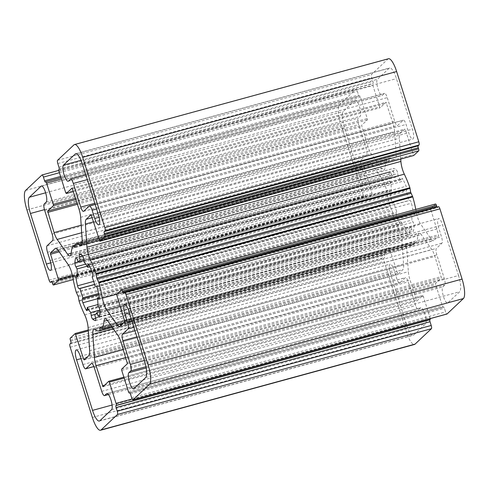 <?xml version="1.0" encoding="UTF-8"?>
<svg xmlns="http://www.w3.org/2000/svg" width="489" height="489" viewBox="0 0 489 489"><rect width="100%" height="100%" fill="white"/><g stroke="black" fill="none" stroke-linecap="round" stroke-linejoin="round"><path stroke-width="0.37" stroke-dasharray="2.44 1.83" d="M458.541 275.521L442.6 224.964A8.447 2.28 -105.3 0 0 438.517 218.571A8.447 2.28 -105.3 0 0 438.884 228.473L441.488 236.719A5.636 1.516 74.7 0 1 441.922 243.21L436.408 248.412A5.636 1.516 -105.3 0 0 436.848 254.897L444.312 278.583A5.636 1.516 74.7 0 1 444.752 285.069L442.832 286.884A8.447 2.28 -105.3 0 0 443.315 296.041A8.447 2.28 -105.3 0 0 447.576 303.015A8.447 2.28 -105.3 0 0 447.863 302.844L459.642 291.75A14.083 3.796 -105.3 0 0 458.541 275.521L144.597 361.316M389.165 68.234L377.392 79.334A8.447 2.28 -105.3 0 0 377.875 88.497A8.447 2.28 -105.3 0 0 382.135 95.465A8.447 2.28 -105.3 0 0 382.422 95.3L384.348 93.491A5.636 1.516 74.7 0 1 384.537 93.375A5.636 1.516 74.7 0 1 387.264 97.641L394.733 121.321A5.636 1.516 -105.3 0 0 397.453 125.587A5.636 1.516 -105.3 0 0 397.649 125.477L403.162 120.276A5.636 1.516 74.7 0 1 403.358 120.166A5.636 1.516 74.7 0 1 406.078 124.432L408.682 132.678A8.447 2.28 -105.3 0 0 412.765 139.078A8.447 2.28 -105.3 0 0 412.398 129.175L396.457 78.619A14.083 3.796 -105.3 0 0 389.647 67.959A14.083 3.796 -105.3 0 0 389.165 68.234L76.26 153.742M420.522 307.911L418.602 309.72A5.636 1.516 74.7 0 1 418.407 309.83A5.636 1.516 74.7 0 1 415.681 305.57L408.217 281.884A5.636 1.516 -105.3 0 0 405.491 277.624A5.636 1.516 -105.3 0 0 405.302 277.734L399.782 282.929A5.636 1.516 74.7 0 1 399.592 283.045A5.636 1.516 74.7 0 1 396.866 278.779L394.262 270.527A8.447 2.28 -105.3 0 0 390.179 264.133A8.447 2.28 -105.3 0 0 390.546 274.036L406.487 324.592A14.083 3.796 -105.3 0 0 413.297 335.252A14.083 3.796 -105.3 0 0 413.78 334.971L425.552 323.877A8.447 2.28 -105.3 0 0 425.069 314.714A8.447 2.28 -105.3 0 0 420.809 307.74A8.447 2.28 -105.3 0 0 420.522 307.911L107.201 393.529M355.081 100.361L343.309 111.461A14.083 3.796 -105.3 0 0 344.403 127.684L360.344 178.24A8.447 2.28 -105.3 0 0 364.433 184.64A8.447 2.28 -105.3 0 0 364.06 174.738L361.463 166.492A5.636 1.516 74.7 0 1 361.023 160.001L366.536 154.799A5.636 1.516 -105.3 0 0 366.102 148.314L358.633 124.628A5.636 1.516 74.7 0 1 358.192 118.136L360.118 116.327A8.447 2.28 -105.3 0 0 359.635 107.164A8.447 2.28 -105.3 0 0 355.369 100.196A8.447 2.28 -105.3 0 0 355.081 100.361L41.761 185.985M89.848 266.786L401.738 181.56A28.166 7.592 -105.3 0 0 398.156 176.456L397.771 173.552A2.818 0.758 -105.3 0 0 396.365 169.909A34.358 9.267 -105.3 0 0 393.566 168.405A2.818 0.758 -105.3 0 0 393.468 168.412A2.818 0.758 -105.3 0 0 393.456 171.242L394.287 174.384A28.166 7.592 -105.3 0 0 394.048 174.439A28.166 7.592 -105.3 0 0 392.135 176.413L391.053 173.503A2.818 0.758 -105.3 0 0 389.849 171.822A2.818 0.758 -105.3 0 0 389.617 172.128A34.358 9.267 -105.3 0 0 388.834 177.006A2.818 0.758 -105.3 0 0 389.843 181.028L391.047 183.161A28.166 7.592 -105.3 0 0 391.585 191.126L390.442 189.915A2.818 0.758 -105.3 0 0 390.033 189.714A2.818 0.758 -105.3 0 0 389.819 191.615A34.358 9.267 -105.3 0 0 391.506 200.013A2.818 0.758 -105.3 0 0 393.04 202.868L393.914 202.739A28.166 7.592 -105.3 0 0 396.83 211.975L396.292 213.173A2.818 0.758 -105.3 0 0 396.842 216.951A34.358 9.267 -105.3 0 0 400.014 223.956A2.818 0.758 -105.3 0 0 400.876 224.842A2.818 0.758 -105.3 0 0 401.176 223.968L401.206 221.651A28.166 7.592 -105.3 0 0 404.794 226.749L405.173 229.659A2.818 0.758 -105.3 0 0 406.579 233.302A34.358 9.267 -105.3 0 0 409.385 234.799A2.818 0.758 -105.3 0 0 409.476 234.799A2.818 0.758 -105.3 0 0 409.489 231.969L408.657 228.821A28.166 7.592 -105.3 0 0 408.896 228.773A28.166 7.592 -105.3 0 0 410.809 226.792L411.891 229.708A2.818 0.758 -105.3 0 0 413.095 231.383A2.818 0.758 -105.3 0 0 413.327 231.083A34.358 9.267 -105.3 0 0 414.116 226.205A2.818 0.758 -105.3 0 0 413.107 222.183L411.903 220.05A28.166 7.592 -105.3 0 0 411.359 212.079L412.502 213.29A2.818 0.758 -105.3 0 0 412.918 213.497A2.818 0.758 -105.3 0 0 413.126 211.596A34.358 9.267 -105.3 0 0 411.445 203.192A2.818 0.758 -105.3 0 0 409.904 200.343L409.03 200.472A28.166 7.592 -105.3 0 0 406.121 191.23L406.659 190.032A2.818 0.758 -105.3 0 0 406.102 186.254A34.358 9.267 -105.3 0 0 402.93 179.255A2.818 0.758 -105.3 0 0 402.068 178.369A2.818 0.758 -105.3 0 0 401.769 179.243L401.738 181.56M84.212 262.251L398.156 176.456M83.808 259.231L394.287 174.384M83.992 260.619L392.135 176.413M87.121 266.212L391.047 183.161M389.819 191.615L92.445 272.874L391.585 191.126M94.609 284.525L393.914 202.739M98.485 293.504L396.83 211.975M121.572 289.818L435.516 204.029L430.558 208.705L438.45 234.744L438.541 236.046L433.835 240.478A11.265 3.038 74.7 0 1 433.45 240.704A11.265 3.038 74.7 0 1 431.096 239.017L420.693 224.2A11.265 3.038 74.7 0 1 416.353 212.342A45.061 12.152 -105.3 0 0 415.797 209.402M438.566 206.713A2.818 0.758 -105.3 0 0 438.474 206.768L437.606 207.587A1.687 0.458 74.7 0 1 437.545 207.623A1.687 0.458 74.7 0 1 437.05 207.128M430.234 318.602A1.687 0.458 -105.3 0 0 430.008 317.606L423.297 296.322L422.716 295.49L416.909 300.943L410.002 279.891A11.265 3.038 74.7 0 1 408.352 271.682L406.787 248.54A11.265 3.038 74.7 0 1 407.942 243.546A11.265 3.038 74.7 0 1 409.024 243.852A45.061 12.152 -105.3 0 0 413.352 245.075A45.061 12.152 -105.3 0 0 413.749 244.94L414.146 241.658L415.888 242.923A45.061 12.152 -105.3 0 0 417.918 235.472A11.265 3.038 74.7 0 1 419.061 233.07A11.265 3.038 74.7 0 1 421.408 234.757L431.811 249.567A11.265 3.038 74.7 0 1 434.91 256.413L441.365 277.905L435.601 283.339L435.693 284.635L442.404 305.925A1.687 0.458 -105.3 0 0 443.223 307.202A1.687 0.458 -105.3 0 0 443.279 307.171L443.529 306.933A1.687 0.458 74.7 0 1 443.584 306.903A1.687 0.458 74.7 0 1 444.403 308.18L445.577 311.909A2.818 0.758 -105.3 0 0 446.824 314.042M388.468 58.747A16.901 4.554 -105.3 0 0 387.887 59.083L371.53 74.505A2.818 0.758 -105.3 0 0 371.75 77.751L372.924 81.474A1.687 0.458 74.7 0 1 373.052 83.423L372.807 83.656A1.687 0.458 -105.3 0 0 372.936 85.606L379.647 106.889L380.234 107.721L386.035 102.268L392.948 123.32A11.265 3.038 74.7 0 1 394.592 131.529L396.157 154.671A11.265 3.038 74.7 0 1 395.002 159.665A11.265 3.038 74.7 0 1 393.92 159.359A45.061 12.152 -105.3 0 0 389.592 158.136A45.061 12.152 -105.3 0 0 389.195 158.271L388.798 161.547L387.062 160.288A45.061 12.152 -105.3 0 0 385.026 167.739A11.265 3.038 74.7 0 1 383.889 170.141A11.265 3.038 74.7 0 1 381.536 168.454L371.133 153.638A11.265 3.038 74.7 0 1 368.034 146.798L361.579 125.306L367.343 119.872L367.257 118.576L360.546 97.287A1.687 0.458 -105.3 0 0 359.727 96.009A1.687 0.458 -105.3 0 0 359.666 96.04L359.421 96.272A1.687 0.458 74.7 0 1 359.36 96.309A1.687 0.458 74.7 0 1 358.547 95.031L357.367 91.302A2.818 0.758 -105.3 0 0 356.01 89.169A2.818 0.758 -105.3 0 0 355.913 89.224L339.549 104.646A16.901 4.554 -105.3 0 0 340.87 124.12L363.015 194.365A2.818 0.758 -105.3 0 0 364.378 196.499A2.818 0.758 -105.3 0 0 364.476 196.444L365.344 195.624A1.687 0.458 74.7 0 1 365.399 195.588A1.687 0.458 74.7 0 1 366.218 196.871L366.554 197.935A1.687 0.458 -105.3 0 0 367.367 199.212A1.687 0.458 -105.3 0 0 367.428 199.182L372.386 194.506L364.494 168.46L364.409 167.165L369.109 162.733A11.265 3.038 74.7 0 1 369.501 162.507A11.265 3.038 74.7 0 1 371.848 164.194L382.251 179.011A11.265 3.038 74.7 0 1 386.591 190.869A45.061 12.152 -105.3 0 0 390.167 206.309L392.276 210.967L393.064 215.484A45.061 12.152 -105.3 0 0 398.627 229.048A11.265 3.038 74.7 0 1 402.044 241.78L403.608 264.928A11.265 3.038 74.7 0 1 402.838 269.696L398.132 274.133L397.551 273.302L389.201 247.703L384.207 252.397A1.687 0.458 -105.3 0 0 384.336 254.341L384.672 255.411A1.687 0.458 74.7 0 1 384.806 257.355L383.938 258.174A2.818 0.758 -105.3 0 0 384.158 261.419L406.304 331.664A16.901 4.554 -105.3 0 0 414.476 344.464M95.086 286.261L409.03 200.472M92.17 277.025L406.121 191.23M400.742 159.059L399.336 138.283A11.265 3.038 74.7 0 1 400.106 133.515L404.813 129.078L405.393 129.909L413.7 155.508M99.181 297.391L411.359 212.079M97.953 305.839L411.903 220.05M100.172 311.682L410.809 226.792M95.184 314.488L408.657 228.821M99.939 310.057L404.794 226.749M97.947 304.525L401.206 221.651M128.656 310.759L442.6 224.964M129.377 313.046L438.884 228.473M131.981 321.297L441.488 236.719M133.9 327.379L441.922 243.21M134.97 330.784L436.408 248.412M136.889 336.866L436.848 254.897M81.015 160.325L377.392 79.334M68.478 181.089L382.422 95.3M70.398 179.28L384.348 93.491M87.305 179.61L387.264 97.641M94.774 203.29L394.733 121.321M83.698 211.266L397.649 125.477M108.393 394.489L418.602 309.72M101.736 391.359L415.681 305.57M94.267 367.679L408.217 281.884M91.767 363.406L405.302 277.734M93.87 366.53L399.782 282.929M82.922 364.568L396.866 278.779M45.642 192.8L343.309 111.461M44.462 209.653L344.403 127.684M50.746 262.844L360.344 178.24M50.116 260.527L364.06 174.738M47.512 252.281L361.463 166.492M47.078 245.79L361.023 160.001M88.827 264.757L401.769 179.243M83.827 259.341L397.771 173.552M82.421 255.698L396.365 169.909M79.615 254.201L393.566 168.405M82.775 256.138L393.456 171.242M77.109 259.292L391.053 173.503M76.253 257.758L389.617 172.128M78.081 261.921L388.834 177.006M85.746 264.127L389.843 181.028M76.498 275.71L390.442 189.915M93.674 281.401L391.506 200.013M94.585 284.427L393.04 202.868M98.674 294.506L396.292 213.173M97.525 298.748L396.842 216.951M87.238 309.427L400.014 223.956M87.231 309.757L401.176 223.968M116.614 294.494L430.558 208.705M123.656 293.376L437.606 207.587M124.524 292.556L438.474 206.768M131.633 397.698L445.577 311.909M130.453 393.969L444.403 308.18M129.707 392.691L443.529 306.933M443.223 307.202L129.897 392.826L443.279 307.171M128.454 391.713L442.404 305.925M121.743 370.424L435.693 284.635M121.657 369.128L435.601 283.339M127.421 363.694L441.365 277.905M127.336 362.398L441.28 276.609M120.966 342.202L434.91 256.413M117.867 335.356L431.811 249.567M107.464 320.546L421.408 234.757M107.317 320.344L417.918 235.472M111.388 326.132L415.888 242.923M101.749 328.718L415.693 242.929M100.331 327.496L414.281 241.707M100.477 327.624L414.03 241.945M112.085 327.123L413.859 244.659M112.232 327.33L413.749 244.94M95.08 329.641L409.024 243.852M113.228 328.755L406.787 248.54M123.289 349.58L408.352 271.682M125.807 357.551L410.002 279.891M104.481 385.314L416.365 300.093M103.002 386.713L416.952 300.918M422.753 295.466L123.864 377.141L422.716 295.49M124.151 378.064L423.297 296.322M132.158 399L430.008 317.606M92.36 417.453L406.304 331.664M70.208 347.208L384.158 261.419M69.994 343.963L383.938 258.174M70.862 343.144L384.806 257.355M70.728 341.2L384.672 255.411M70.392 340.136L384.336 254.341M70.263 338.186L384.207 252.397M389.201 247.703L88.258 329.941L389.165 247.721M88.326 330.925L389.745 248.553M85.667 358.529L397.551 273.302M84.187 359.922L398.132 274.133M88.894 355.485L402.838 269.696M89.664 350.717L403.608 264.928M88.099 327.575L402.044 241.78M84.683 314.837L398.627 229.048M79.114 301.279L393.064 215.484M78.943 300.601L392.893 214.812M78.326 296.756L392.276 210.967M77.989 295.692L391.94 209.903M76.455 292.715L390.405 206.926M76.223 292.098L390.167 206.309M72.647 276.658L386.591 190.869M68.307 264.8L382.251 179.011M57.904 249.983L371.848 164.194M55.997 248.296L369.109 162.733M58.454 250.771L364.409 167.165M59.23 251.878L364.494 168.46M72.348 275.173L372.3 193.21M72.604 276.426L372.386 194.506M100.166 311.994L414.116 226.205M99.157 307.972L413.107 222.183M97.494 288.987L411.445 203.192M95.96 286.132L409.904 200.343M92.708 275.827L406.659 190.032M92.158 272.049L406.102 186.254M46.168 202.116L360.118 116.327M111.608 409.666L425.552 323.877M116.7 295.79L430.65 210.001M124.506 320.539L438.45 234.744M124.591 321.835L438.541 236.046M119.891 326.267L433.835 240.478M123.197 323.156L431.096 239.017M120.037 306.358L420.693 224.2M116.981 294.146L416.353 212.342M93.399 221.884L399.336 138.283M92.079 217.684L400.106 133.515M90.948 214.848L404.813 129.078M91.449 215.698L405.393 129.909M99.255 240.447L413.199 154.658M73.943 144.872L387.887 59.083M57.58 160.294L371.53 74.505M57.8 163.54L371.75 77.751M58.973 167.269L372.924 81.474M59.108 169.212L373.052 83.423M58.857 169.445L372.807 83.656M58.992 171.394L372.936 85.606M65.703 192.678L379.647 106.889M73.466 191.547L380.234 107.721M72.134 188.057L385.998 102.287M72.635 188.907L386.579 103.118M78.998 209.109L392.948 123.32M80.648 217.318L394.592 131.529M82.213 240.46L396.157 154.671M81.828 244.641L393.92 159.359M75.251 244.06L389.195 158.271M75.141 244.341L389.091 158.552M74.97 247.055L388.914 161.266M74.939 247.232L388.669 161.504M75.061 245.594L387.251 160.282M73.112 246.077L387.062 160.288M71.082 253.528L385.026 167.739M71.107 253.284L381.536 168.454M81.687 232.733L371.133 153.638M81.18 225.184L368.034 146.798M77.476 204.261L361.664 126.602M77.091 203.045L361.579 125.306M75.972 199.494L367.343 119.872M75.587 198.277L367.257 118.576M61.4 179.029L360.546 97.287M45.721 181.829L359.666 96.04M45.471 182.067L359.421 96.272M60.587 176.45L358.547 95.031M59.407 172.727L357.367 91.302M41.962 175.019L355.913 89.224M25.605 190.435L339.549 104.646M26.919 209.909L340.87 124.12M49.071 280.154L363.015 194.365M51.938 281.847L364.476 196.444M51.522 281.377L365.344 195.624M52.268 282.66L366.218 196.871M52.604 283.724L366.554 197.935M367.367 199.212L73.203 279.598L367.428 199.182M145.691 377.539L459.642 291.75M133.919 388.639L447.863 302.844M146.211 367.936L442.832 286.884M145.985 366.713L444.752 285.069M144.353 360.546L444.312 278.583M82.513 164.408L396.457 78.619M98.454 214.964L412.398 129.175M99.084 217.281L408.682 132.678M96.578 209.011L406.078 124.432M89.218 206.071L403.162 120.276M99.835 420.766L413.78 334.971M112.085 405.039L406.487 324.592M81.04 358.608L390.546 274.036M80.318 356.322L394.262 270.527M44.248 203.931L358.192 118.136M44.688 210.417L358.633 124.628M52.152 234.103L366.102 148.314M52.592 240.588L366.536 154.799M88.986 265.044L402.93 179.255M99.181 297.385L413.126 211.596M99.218 298.901L412.502 213.29M99.383 316.872L413.327 231.083M99.823 314.983L411.891 229.708M95.544 317.758L409.489 231.969M95.612 320.546L409.385 234.799M95.661 318.266L406.579 233.302M95.618 314.25L405.173 229.659M124.567 304.36L438.517 218.571M68.191 181.26L382.135 95.465M85.85 174.995L384.537 93.375M83.509 211.376L397.453 125.587M108.436 394.537L418.407 309.83M91.547 363.413L405.491 277.624M93.888 366.579L399.592 283.045M50.483 270.429L364.433 184.64M79.524 254.201L393.468 168.412M80.104 260.227L394.048 174.439M75.905 257.617L389.849 171.822M76.088 275.503L390.033 189.714M86.932 310.631L400.876 224.842M123.601 293.412L437.545 207.623M129.64 392.691L443.584 306.903M105.111 318.859L419.061 233.07M111.406 326.163L415.821 242.978M100.202 327.453L414.146 241.658M112.244 327.355L413.352 245.075M93.998 329.335L407.942 243.546M102.965 386.732L416.909 300.943M84.151 359.941L398.095 274.152M55.55 248.296L369.501 162.507M41.424 185.985L355.369 100.196M106.865 393.535L420.809 307.74M119.505 326.493L433.45 240.704M90.905 214.848L404.849 129.059M73.466 191.56L380.191 107.745M72.091 188.057L386.035 102.268M81.058 245.454L395.002 159.665M82.256 242.122L389.592 158.136M74.854 247.342L388.798 161.547M75.068 245.509L387.123 160.233M69.939 255.93L383.889 170.141M60.96 177.648L359.727 96.009M45.416 182.097L359.36 96.309M58.766 170.398L356.01 89.169M51.95 281.872L364.378 196.499M51.455 281.377L365.399 195.588M133.631 388.804L447.576 303.015M75.703 153.748L389.647 67.959M98.821 224.867L412.765 139.078M95.123 204.396L403.358 120.166M99.353 421.041L413.297 335.252M76.235 349.922L390.179 264.133M88.124 264.158L402.068 178.369M98.967 299.286L412.918 213.497M99.151 317.178L413.095 231.383M94.952 314.561L408.896 228.773M95.532 320.588L409.476 234.799"/><path stroke-width="0.73" d="M58.35 278.999L58.442 280.295L53.484 284.971A1.687 0.458 74.7 0 1 53.423 285.001A1.687 0.458 74.7 0 1 52.604 283.724L52.268 282.66A1.687 0.458 -105.3 0 0 51.455 281.377A1.687 0.458 -105.3 0 0 51.394 281.413L50.526 282.232A2.818 0.758 74.7 0 1 50.434 282.287A2.818 0.758 74.7 0 1 49.071 280.154L26.919 209.909A16.901 4.554 74.7 0 1 25.605 190.435L41.962 175.019A2.818 0.758 74.7 0 1 42.06 174.958A2.818 0.758 74.7 0 1 43.423 177.091L44.597 180.82A1.687 0.458 -105.3 0 0 45.416 182.097A1.687 0.458 -105.3 0 0 45.471 182.067L45.721 181.829A1.687 0.458 74.7 0 1 45.777 181.798A1.687 0.458 74.7 0 1 46.596 183.075L53.307 204.365L53.399 205.661L47.635 211.095L54.09 232.587A11.265 3.038 -105.3 0 0 57.189 239.433L67.592 254.243A11.265 3.038 -105.3 0 0 69.939 255.93A11.265 3.038 -105.3 0 0 71.082 253.528A45.061 12.152 74.7 0 1 73.112 246.077L74.854 247.342L75.251 244.06A45.061 12.152 74.7 0 1 75.648 243.925A45.061 12.152 74.7 0 1 79.976 245.148A11.265 3.038 -105.3 0 0 81.058 245.454A11.265 3.038 -105.3 0 0 82.213 240.46L80.648 217.318A11.265 3.038 -105.3 0 0 78.998 209.109L72.091 188.057L66.284 193.51L65.703 192.678L58.992 171.394A1.687 0.458 74.7 0 1 58.857 169.445L59.108 169.212A1.687 0.458 -105.3 0 0 58.973 167.269L57.8 163.54A2.818 0.758 74.7 0 1 57.58 160.294L73.943 144.872A16.901 4.554 74.7 0 1 74.524 144.536A16.901 4.554 74.7 0 1 82.696 157.336L104.842 227.581A2.818 0.758 74.7 0 1 105.062 230.826L104.194 231.645A1.687 0.458 -105.3 0 0 104.328 233.589L104.664 234.659A1.687 0.458 74.7 0 1 104.793 236.603L99.799 241.297L91.449 215.698L90.868 214.867L86.162 219.304A11.265 3.038 -105.3 0 0 85.392 224.072L86.956 247.22A11.265 3.038 -105.3 0 0 90.373 259.952A45.061 12.152 74.7 0 1 95.936 273.516L96.724 278.033L98.833 282.691A45.061 12.152 74.7 0 1 102.409 298.131A11.265 3.038 -105.3 0 0 106.749 309.989L117.152 324.806A11.265 3.038 -105.3 0 0 119.505 326.493A11.265 3.038 -105.3 0 0 119.891 326.267L124.591 321.835L124.506 320.539L116.614 294.494L121.572 289.818A1.687 0.458 74.7 0 1 121.633 289.788A1.687 0.458 74.7 0 1 122.446 291.065L122.782 292.129A1.687 0.458 -105.3 0 0 123.601 293.412A1.687 0.458 -105.3 0 0 123.656 293.376L124.524 292.556A2.818 0.758 74.7 0 1 124.622 292.501A2.818 0.758 74.7 0 1 125.985 294.635L148.13 364.88A16.901 4.554 74.7 0 1 149.451 384.354L133.087 399.776A2.818 0.758 74.7 0 1 132.99 399.831A2.818 0.758 74.7 0 1 131.633 397.698L130.453 393.969A1.687 0.458 -105.3 0 0 129.64 392.691A1.687 0.458 -105.3 0 0 129.579 392.728L129.334 392.96A1.687 0.458 74.7 0 1 129.273 392.991A1.687 0.458 74.7 0 1 128.454 391.713L121.743 370.424L121.657 369.128L127.421 363.694L120.966 342.202A11.265 3.038 -105.3 0 0 117.867 335.356L107.464 320.546A11.265 3.038 -105.3 0 0 105.111 318.859A11.265 3.038 -105.3 0 0 103.974 321.261A45.061 12.152 74.7 0 1 101.938 328.712L100.202 327.453L99.805 330.729A45.061 12.152 74.7 0 1 99.408 330.864A45.061 12.152 74.7 0 1 95.08 329.641A11.265 3.038 -105.3 0 0 93.998 329.335A11.265 3.038 -105.3 0 0 92.843 334.329L94.408 357.471A11.265 3.038 -105.3 0 0 96.052 365.68L102.965 386.732L108.766 381.279L109.353 382.111L116.064 403.394A1.687 0.458 74.7 0 1 116.193 405.344L115.948 405.577A1.687 0.458 -105.3 0 0 116.076 407.526L117.25 411.249A2.818 0.758 74.7 0 1 117.47 414.495L101.113 429.917A16.901 4.554 74.7 0 1 100.532 430.253A16.901 4.554 74.7 0 1 92.36 417.453L70.208 347.208A2.818 0.758 74.7 0 1 69.994 343.963L70.862 343.144A1.687 0.458 -105.3 0 0 70.728 341.2L70.392 340.136A1.687 0.458 74.7 0 1 70.263 338.186L75.257 333.492L83.607 359.091L84.187 359.922L88.894 355.485A11.265 3.038 -105.3 0 0 89.664 350.717L88.099 327.575A11.265 3.038 -105.3 0 0 84.683 314.837A45.061 12.152 74.7 0 1 79.114 301.279L78.326 296.756L76.223 292.098A45.061 12.152 74.7 0 1 72.647 276.658A11.265 3.038 -105.3 0 0 68.307 264.8L57.904 249.983A11.265 3.038 -105.3 0 0 55.55 248.296A11.265 3.038 -105.3 0 0 55.165 248.522L50.459 252.954L50.55 254.256L58.35 278.999L72.348 275.173M86.07 309.745A2.818 0.758 -105.3 0 0 86.932 310.631A2.818 0.758 -105.3 0 0 87.231 309.757L87.262 307.44A28.166 7.592 -105.3 0 0 90.844 312.544L91.229 315.448A2.818 0.758 -105.3 0 0 92.635 319.091A34.358 9.267 -105.3 0 0 95.434 320.595A2.818 0.758 -105.3 0 0 95.532 320.588A2.818 0.758 -105.3 0 0 95.544 317.758L94.713 314.616A28.166 7.592 -105.3 0 0 94.952 314.561A28.166 7.592 -105.3 0 0 96.865 312.587L97.947 315.497A2.818 0.758 -105.3 0 0 99.151 317.178A2.818 0.758 -105.3 0 0 99.383 316.872A34.358 9.267 -105.3 0 0 100.166 311.994A2.818 0.758 -105.3 0 0 99.157 307.972L97.953 305.839A28.166 7.592 -105.3 0 0 97.415 297.874L98.558 299.085A2.818 0.758 -105.3 0 0 98.967 299.286A2.818 0.758 -105.3 0 0 99.181 297.385A34.358 9.267 -105.3 0 0 97.494 288.987A2.818 0.758 -105.3 0 0 95.96 286.132L95.086 286.261A28.166 7.592 -105.3 0 0 92.17 277.025L92.708 275.827A2.818 0.758 -105.3 0 0 92.158 272.049A34.358 9.267 -105.3 0 0 88.986 265.044A2.818 0.758 -105.3 0 0 88.124 264.158A2.818 0.758 -105.3 0 0 87.824 265.032L87.794 267.349A28.166 7.592 -105.3 0 0 84.212 262.251L83.827 259.341A2.818 0.758 -105.3 0 0 82.421 255.698A34.358 9.267 -105.3 0 0 79.615 254.201A2.818 0.758 -105.3 0 0 79.524 254.201A2.818 0.758 -105.3 0 0 79.511 257.031L80.343 260.179A28.166 7.592 -105.3 0 0 80.104 260.227A28.166 7.592 -105.3 0 0 78.191 262.208L77.109 259.292A2.818 0.758 -105.3 0 0 75.905 257.617A2.818 0.758 -105.3 0 0 75.673 257.917A34.358 9.267 -105.3 0 0 74.884 262.795A2.818 0.758 -105.3 0 0 75.893 266.817L77.097 268.95A28.166 7.592 -105.3 0 0 77.641 276.921L76.498 275.71A2.818 0.758 -105.3 0 0 76.088 275.503A2.818 0.758 -105.3 0 0 75.874 277.404A34.358 9.267 -105.3 0 0 77.555 285.808A2.818 0.758 -105.3 0 0 79.096 288.657L79.97 288.528A28.166 7.592 -105.3 0 0 82.879 297.77L82.341 298.968A2.818 0.758 -105.3 0 0 82.898 302.746A34.358 9.267 -105.3 0 0 86.07 309.745L87.238 309.427M47.512 252.281A5.636 1.516 74.7 0 1 47.078 245.79L52.592 240.588A5.636 1.516 -105.3 0 0 52.152 234.103L44.688 210.417A5.636 1.516 74.7 0 1 44.248 203.931L46.168 202.116A8.447 2.28 -105.3 0 0 45.685 192.959A8.447 2.28 -105.3 0 0 41.424 185.985A8.447 2.28 -105.3 0 0 41.137 186.156L29.358 197.25A14.083 3.796 -105.3 0 0 30.459 213.479L46.4 264.036A8.447 2.28 -105.3 0 0 50.483 270.429A8.447 2.28 -105.3 0 0 50.116 260.527L47.512 252.281M85.838 368.724A5.636 1.516 74.7 0 1 85.642 368.834A5.636 1.516 74.7 0 1 82.922 364.568L80.318 356.322A8.447 2.28 -105.3 0 0 76.235 349.922A8.447 2.28 -105.3 0 0 76.602 359.825L92.543 410.381A14.083 3.796 -105.3 0 0 99.353 421.041A14.083 3.796 -105.3 0 0 99.835 420.766L111.608 409.666A8.447 2.28 -105.3 0 0 111.125 400.503A8.447 2.28 -105.3 0 0 106.865 393.535A8.447 2.28 -105.3 0 0 106.578 393.7L104.652 395.509A5.636 1.516 74.7 0 1 104.463 395.625A5.636 1.516 74.7 0 1 101.736 391.359L94.267 367.679A5.636 1.516 -105.3 0 0 91.547 363.413A5.636 1.516 -105.3 0 0 91.351 363.523L85.838 368.724L93.87 366.53M80.783 207.116A5.636 1.516 -105.3 0 0 83.509 211.376A5.636 1.516 -105.3 0 0 83.698 211.266L89.218 206.071A5.636 1.516 74.7 0 1 89.408 205.955A5.636 1.516 74.7 0 1 92.134 210.221L94.738 218.473A8.447 2.28 -105.3 0 0 98.821 224.867A8.447 2.28 -105.3 0 0 98.454 214.964L82.513 164.408A14.083 3.796 -105.3 0 0 75.703 153.748A14.083 3.796 -105.3 0 0 75.22 154.029L63.448 165.123A8.447 2.28 -105.3 0 0 63.931 174.286A8.447 2.28 -105.3 0 0 68.191 181.26A8.447 2.28 -105.3 0 0 68.478 181.089L70.398 179.28A5.636 1.516 74.7 0 1 70.593 179.17A5.636 1.516 74.7 0 1 73.319 183.43L80.783 207.116L94.774 203.29M122.464 334.201A5.636 1.516 -105.3 0 0 122.898 340.686L130.367 364.372A5.636 1.516 74.7 0 1 130.808 370.864L128.882 372.673A8.447 2.28 -105.3 0 0 129.365 381.836A8.447 2.28 -105.3 0 0 133.631 388.804A8.447 2.28 -105.3 0 0 133.919 388.639L145.691 377.539A14.083 3.796 -105.3 0 0 144.597 361.316L128.656 310.759A8.447 2.28 -105.3 0 0 124.567 304.36A8.447 2.28 -105.3 0 0 124.939 314.262L127.537 322.508A5.636 1.516 74.7 0 1 127.977 328.999L122.464 334.201L134.97 330.784M87.794 267.349L89.848 266.786M80.343 260.179L83.808 259.231M78.191 262.208L83.992 260.619M77.097 268.95L87.121 266.212M77.641 276.921L75.874 277.404M79.97 288.528L94.609 284.525M82.879 297.77L98.485 293.504M437.05 207.128A1.687 0.458 74.7 0 1 436.732 206.34L436.396 205.276A1.687 0.458 -105.3 0 0 435.577 203.999A1.687 0.458 -105.3 0 0 435.516 204.029M446.824 314.042A2.818 0.758 -105.3 0 0 446.94 314.042A2.818 0.758 -105.3 0 0 447.038 313.981L463.395 298.565A16.901 4.554 -105.3 0 0 462.081 279.091L439.929 208.846A2.818 0.758 -105.3 0 0 438.566 206.713L124.622 292.501M100.532 430.253L414.476 344.464A16.901 4.554 -105.3 0 0 415.057 344.128L431.42 328.706A2.818 0.758 -105.3 0 0 431.2 325.46L430.027 321.731A1.687 0.458 74.7 0 1 429.892 319.788L430.143 319.555A1.687 0.458 -105.3 0 0 430.234 318.602M415.797 209.402A45.061 12.152 -105.3 0 0 412.777 196.902L410.674 192.244L409.886 187.721A45.061 12.152 -105.3 0 0 404.317 174.163A11.265 3.038 74.7 0 1 400.901 161.425L400.742 159.059M413.7 155.508L418.737 150.814A1.687 0.458 -105.3 0 0 418.608 148.864L418.272 147.8A1.687 0.458 74.7 0 1 418.138 145.856L419.006 145.037A2.818 0.758 -105.3 0 0 418.792 141.792L396.64 71.547A16.901 4.554 -105.3 0 0 388.468 58.747L74.524 144.536M97.415 297.874L99.181 297.391M96.865 312.587L100.172 311.682M94.713 314.616L95.184 314.488M90.844 312.544L99.939 310.057M87.262 307.44L97.947 304.525M124.939 314.262L129.377 313.046M127.537 322.508L131.981 321.297M127.977 328.999L133.9 327.379M122.898 340.686L136.889 336.866M63.448 165.123L81.015 160.325M75.22 154.029L76.26 153.742M73.319 183.43L87.305 179.61M104.652 395.509L108.393 394.489M106.578 393.7L107.201 393.529M91.351 363.523L91.767 363.406M29.358 197.25L45.642 192.8M41.137 186.156L41.761 185.985M30.459 213.479L44.462 209.653M46.4 264.036L50.746 262.844M87.824 265.032L88.827 264.757M79.511 257.031L82.775 256.138M75.673 257.917L76.253 257.758M74.884 262.795L78.081 261.921M75.893 266.817L85.746 264.127M77.555 285.808L93.674 281.401M79.096 288.657L94.585 284.427M82.341 298.968L98.674 294.506M82.898 302.746L97.525 298.748M122.446 291.065L436.396 205.276M122.782 292.129L436.732 206.34M125.985 294.635L439.929 208.846M148.13 364.88L462.081 279.091M149.451 384.354L463.395 298.565M133.087 399.776L447.038 313.981M103.974 321.261L107.317 320.344M101.938 328.712L111.388 326.132M100.086 327.734L100.477 327.624M99.909 330.448L112.085 327.123M99.805 330.729L112.232 327.33M92.843 334.329L113.228 328.755M94.408 357.471L123.289 349.58M96.052 365.68L125.807 357.551M102.421 385.882L104.481 385.314M108.851 381.255L123.864 377.153L108.809 381.255M109.353 382.111L124.151 378.064M116.064 403.394L132.158 399M116.193 405.344L430.143 319.555M115.948 405.577L429.892 319.788M116.076 407.526L430.027 321.731M117.25 411.249L431.2 325.46M117.47 414.495L431.42 328.706M101.113 429.917L415.057 344.128M75.3 333.492L88.258 329.953L75.257 333.492M75.801 334.342L88.326 330.925M83.607 359.091L85.667 358.529M55.165 248.522L55.997 248.296M50.459 252.954L58.454 250.771M50.55 254.256L59.23 251.878M58.442 280.295L72.604 276.426M96.107 274.188L410.057 188.399M95.936 273.516L409.886 187.721M98.833 282.691L412.777 196.902M98.595 282.074L412.545 196.285M117.152 324.806L123.197 323.156M106.749 309.989L120.037 306.358M102.409 298.131L116.981 294.146M97.06 279.097L411.011 193.308M96.724 278.033L410.674 192.244M90.373 259.952L404.317 174.163M86.956 247.22L400.901 161.425M85.392 224.072L93.399 221.884M86.162 219.304L92.079 217.684M99.835 241.279L413.78 155.484M104.793 236.603L418.737 150.814M104.664 234.659L418.608 148.864M104.328 233.589L418.272 147.8M104.194 231.645L418.138 145.856M105.062 230.826L419.006 145.037M104.842 227.581L418.792 141.792M82.696 157.336L396.64 71.547M66.284 193.51L73.466 191.547M79.976 245.148L81.828 244.641M73.307 246.071L75.061 245.594M67.592 254.243L71.107 253.284M57.189 239.433L81.687 232.733M54.09 232.587L81.18 225.184M47.72 212.391L77.476 204.261M47.635 211.095L77.091 203.045M53.399 205.661L75.972 199.494M53.307 204.365L75.587 198.277M46.596 183.075L61.4 179.029M44.597 180.82L60.587 176.45M43.423 177.091L59.407 172.727M50.526 282.232L51.938 281.847M53.484 284.971L73.197 279.58L53.423 285.001M128.882 372.673L146.211 367.936M130.808 370.864L145.985 366.713M130.367 364.372L144.353 360.546M94.738 218.473L99.084 217.281M92.134 210.221L96.578 209.011M92.543 410.381L112.085 405.039M76.602 359.825L81.04 358.608M98.558 299.085L99.218 298.901M97.947 315.497L99.823 314.983M92.635 319.091L95.661 318.266M91.229 315.448L95.618 314.25M70.593 179.17L85.85 174.995M104.463 395.625L108.436 394.537M85.642 368.834L93.888 366.579M121.633 289.788L435.577 203.999M132.99 399.831L446.94 314.042M101.877 328.767L111.406 326.163M99.408 330.864L112.244 327.355M99.799 241.297L413.743 155.508M66.247 193.534L73.466 191.56M75.648 243.925L82.256 242.122M73.179 246.022L75.068 245.509M45.777 181.798L60.96 177.648M42.06 174.958L58.766 170.398M50.434 282.287L51.95 281.872M89.408 205.955L95.123 204.396"/></g></svg>
